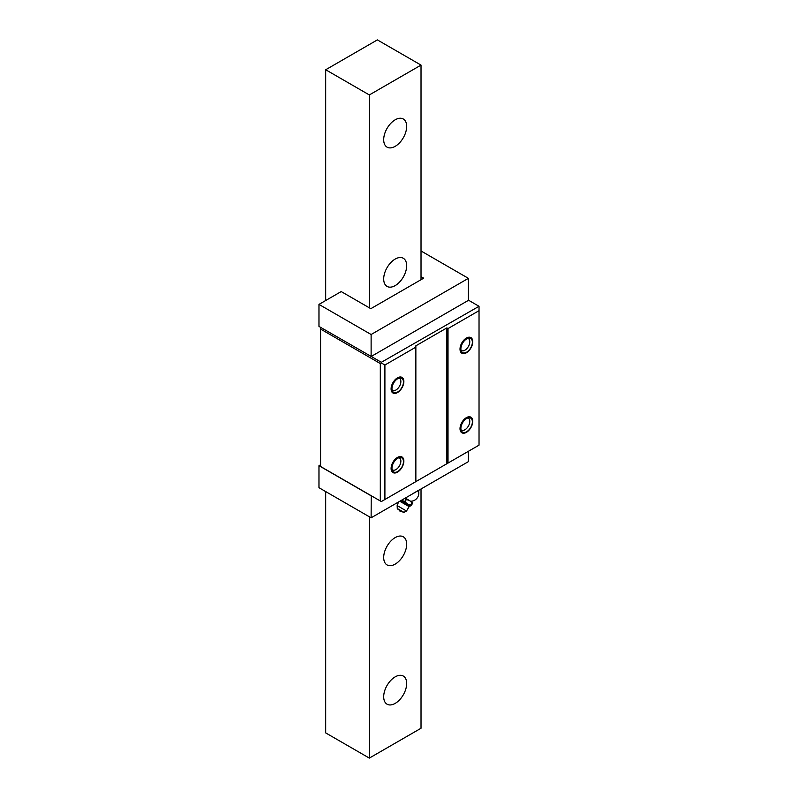 <?xml version="1.0" encoding="UTF-8"?>
<svg xmlns="http://www.w3.org/2000/svg" width="798" height="798" viewBox="0 0 798 798"><rect width="100%" height="100%" fill="white"/><g stroke="black" fill="none" stroke-linecap="round" stroke-linejoin="round"><path stroke-width="1.2" d="M325.694 491.578L325.694 732.903L369.334 758.1L421.025 728.255L421.025 488.994M421.025 279.699L421.025 65.097L377.374 39.9L325.694 69.745L369.334 94.942L421.025 65.097M369.334 758.1L369.334 516.775M369.334 307.819L369.334 94.942M383.698 139.7A16.239 9.377 120 0 0 387.06 147.141A16.239 9.377 120 0 0 399.579 142.792A16.239 9.377 120 0 0 406.671 126.443A16.239 9.377 120 0 0 403.299 119.002A16.239 9.377 120 0 0 390.781 123.361A16.239 9.377 120 0 0 383.698 139.7M383.698 278.971A16.239 9.377 120 0 0 387.06 286.402A16.239 9.377 120 0 0 399.579 282.053A16.239 9.377 120 0 0 406.671 265.704A16.239 9.377 120 0 0 403.299 258.273A16.239 9.377 120 0 0 390.781 262.622A16.239 9.377 120 0 0 383.698 278.971M383.698 557.493A16.239 9.377 120 0 0 387.06 564.934A16.239 9.377 120 0 0 399.579 560.575A16.239 9.377 120 0 0 406.671 544.236A16.239 9.377 120 0 0 403.299 536.795A16.239 9.377 120 0 0 390.781 541.144A16.239 9.377 120 0 0 383.698 557.493M383.698 696.754A16.239 9.377 120 0 0 387.06 704.195A16.239 9.377 120 0 0 399.579 699.846A16.239 9.377 120 0 0 406.671 683.497A16.239 9.377 120 0 0 403.299 676.056A16.239 9.377 120 0 0 390.781 680.415A16.239 9.377 120 0 0 383.698 696.754M325.694 300.517L325.694 69.745M479.029 310.671L479.029 445.154L446.87 463.728L446.87 327.908L448.017 328.577L479.029 310.671L479.029 306.292L381.344 362.292L381.344 362.96L384.905 365.015L415.858 347.14L415.858 345.813L446.87 327.908M446.87 463.728L381.344 501.553L380.307 500.964L380.307 363.549L381.344 362.96M448.017 463.059L448.017 328.577M472.765 341.734A9.017 5.207 120 0 0 466.391 338.053A9.017 5.207 120 0 0 460.017 349.095L460.017 349.095A9.017 5.207 120 0 0 466.391 352.776A9.017 5.207 120 0 0 472.765 341.734M472.765 421.314A9.017 5.207 120 0 0 466.391 417.633A9.017 5.207 120 0 0 460.017 428.676L460.017 428.676A9.017 5.207 120 0 0 466.391 432.356A9.017 5.207 120 0 0 472.765 421.314M384.905 499.498L384.905 365.015M415.858 481.633L415.858 347.14M403.858 461.104A9.017 5.207 120 0 0 397.474 457.424A9.017 5.207 120 0 0 391.1 468.466A9.017 5.207 120 0 0 397.474 472.147A9.017 5.207 120 0 0 403.858 461.104M391.1 388.885A9.017 5.207 120 0 0 397.474 392.566A9.017 5.207 120 0 0 403.858 381.524A9.017 5.207 120 0 0 397.474 377.843A9.017 5.207 120 0 0 391.1 388.885M380.307 500.964L320.577 466.481L371.23 495.718L371.12 517.802L468.406 461.633L468.406 451.289M320.577 464.755L318.971 465.683L371.12 495.787M320.577 466.481L320.577 327.35M421.025 276.647L423.668 278.173L370.831 308.676L341.195 291.569L318.971 304.397L318.971 326.422L381.344 362.292M318.971 465.683L318.971 487.698L371.12 517.802M320.577 329.065L380.307 363.549M468.406 300.158L478.69 306.093M371.23 356.457L468.406 300.357L468.406 278.342L421.025 250.981M371.12 356.526L371.12 334.512L468.406 278.342M318.971 304.397L371.12 334.512M467.857 338.362A6.903 3.99 -60 0 1 468.356 338.571A6.903 3.99 -60 0 1 469.783 341.734A6.903 3.99 -60 0 1 466.77 348.686A6.903 3.99 -60 0 1 461.453 350.531A6.903 3.99 -60 0 1 461.015 350.212M467.857 417.943A6.903 3.99 -60 0 1 468.356 418.152A6.903 3.99 -60 0 1 469.783 421.314A6.903 3.99 -60 0 1 466.77 428.267A6.903 3.99 -60 0 1 461.453 430.112A6.903 3.99 -60 0 1 461.015 429.793M398.94 457.733A6.903 3.99 -60 0 1 399.439 457.942A6.903 3.99 -60 0 1 400.865 461.104A6.903 3.99 -60 0 1 397.853 468.047A6.903 3.99 -60 0 1 392.536 469.902A6.903 3.99 -60 0 1 392.097 469.573M398.94 378.152A6.903 3.99 -60 0 1 399.439 378.362A6.903 3.99 -60 0 1 400.865 381.524A6.903 3.99 -60 0 1 397.853 388.476A6.903 3.99 -60 0 1 392.536 390.322A6.903 3.99 -60 0 1 392.097 390.003M472.366 342.232A8.12 4.688 -60 0 1 468.825 350.412A8.12 4.688 -60 0 1 462.561 352.586A8.12 4.688 -60 0 1 460.885 348.866A8.12 4.688 -60 0 1 464.426 340.696A8.12 4.688 -60 0 1 470.69 338.512A8.12 4.688 -60 0 1 472.366 342.232M403.449 382.023A8.12 4.688 -60 0 1 399.908 390.192A8.12 4.688 -60 0 1 393.643 392.377A8.12 4.688 -60 0 1 391.968 388.656A8.12 4.688 -60 0 1 395.509 380.476A8.12 4.688 -60 0 1 401.773 378.302A8.12 4.688 -60 0 1 403.449 382.023M460.885 428.446A8.12 4.688 -60 0 1 464.426 420.267A8.12 4.688 -60 0 1 470.69 418.092A8.12 4.688 -60 0 1 472.366 421.813A8.12 4.688 -60 0 1 468.825 429.982A8.12 4.688 -60 0 1 462.561 432.167A8.12 4.688 -60 0 1 460.885 428.446M391.968 468.236A8.12 4.688 -60 0 1 395.509 460.057A8.12 4.688 -60 0 1 401.773 457.882A8.12 4.688 -60 0 1 403.449 461.603A8.12 4.688 -60 0 1 399.908 469.773A8.12 4.688 -60 0 1 393.643 471.947A8.12 4.688 -60 0 1 391.968 468.236M413.244 493.393L419.618 489.713M405.284 498.072L412.716 502.501M410.102 505.543L401.224 500.416M404.995 498.241L406.172 499.757C408.686 499.787 410.551 500.875 411.778 502.989L412.506 503.408L411.938 503.089L410.92 504.845L411.489 505.174L410.761 504.755C408.307 504.745 406.431 503.668 405.155 501.513L401.364 500.346M403.349 512.336L397.584 509.004L403.918 512.346L397.284 508.516L397.155 505.603L406.511 510.999L409.324 506.331L410.81 505.812M399.638 510.191L399.03 509.842L399.638 510.191M412.506 503.408L411.489 505.174M411.778 502.989L410.761 504.755M406.172 499.757L405.155 501.513M405.893 499.588L404.875 501.353M400.157 501.044L409.324 506.331M399.808 501.244L409.145 506.63M410.741 501.224A8.12 8.12 0 0 0 418.441 490.7M412.496 503.428L411.499 505.164M397.155 505.603L398.541 501.972M399.03 509.842A2.434 2.434 0 0 0 400.137 511.239L400.137 511.239A2.434 2.434 0 0 0 401.903 511.498M403.918 512.346L406.511 510.999"/></g></svg>
